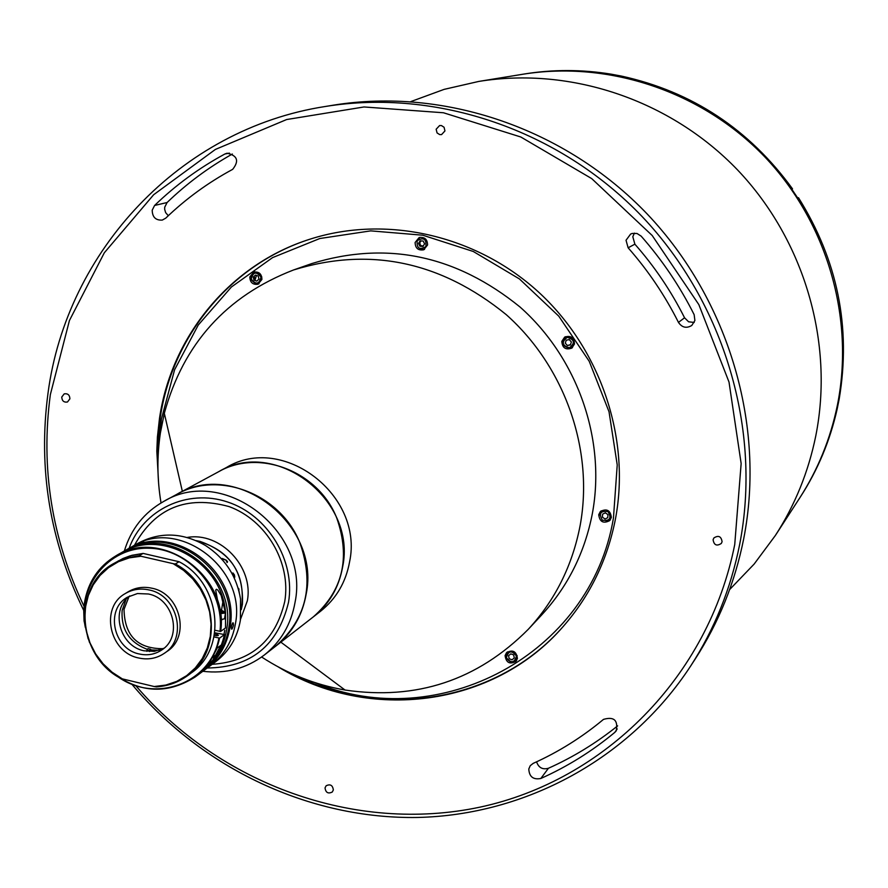 <?xml version="1.0" encoding="UTF-8"?>
<svg xmlns="http://www.w3.org/2000/svg" width="888" height="888" viewBox="0 0 888 888"><rect width="100%" height="100%" fill="white"/><g stroke="black" fill="none" stroke-linecap="round" stroke-linejoin="round"><path stroke-width="1.33" d="M410.944 101.543L444.133 89.366L478.776 81.43C570.607 66.533 670.396 99.889 737.595 169.974C804.528 240.293 834.32 342.923 815.761 435.997C808.402 472.039 794.927 505.216 775.335 535.531L754.145 564.069L729.659 589.554M478.776 81.43L522.533 74.292C608.657 60.329 701.942 91.42 764.668 156.754C827.139 222.322 854.867 318.071 837.406 405.128C830.491 438.839 817.848 469.907 799.466 498.335L800.41 496.892C817.781 470.03 830.036 440.737 837.162 409.035L839.227 398.801C851.204 327.328 837.617 260.295 798.49 197.713L797.824 198.146L791.841 189.299L792.529 188.878C749.106 129.204 692.052 91.597 621.367 76.068L611.122 74.159C581.951 69.408 552.991 69.353 524.231 74.015L522.533 74.292C608.657 60.329 701.942 91.42 764.668 156.754C827.139 222.322 854.867 318.071 837.406 405.128C830.491 438.839 817.848 469.907 799.466 498.335L775.335 535.531M690.675 666L695.204 659.018C718.78 622.566 734.953 582.473 743.711 538.761C765.833 425.874 729.07 300.277 647.274 214.075C565.179 128.127 443.922 87.213 333.5 105.15L325.274 106.493C436.741 88.378 559.207 129.737 642.146 216.583C724.786 303.685 761.948 430.58 739.637 544.588C730.791 588.733 714.474 629.204 690.675 666C629.803 759.085 525.352 815.106 417.493 817.46C309.468 819.202 202.619 768.531 132.179 684.604M83.716 610.4C49.85 541.136 37.951 468.709 48.019 393.118C66.644 251.382 179.798 129.015 325.274 106.493M136.086 686.002C220.058 784.348 355.156 833.61 479.886 807.17C604.362 780.53 708.48 677.056 734.742 544.488L741.147 463.525L729.015 382.062L698.845 304.617L652.203 235.509L591.719 178.61L520.812 136.996L443.478 112.765L364.013 106.96L286.658 119.536L215.396 149.428L153.668 194.716L104.318 252.78L69.431 320.524L50.361 394.55C40.526 468.031 51.748 538.594 84.005 606.26M626.029 240.26L628.127 247.796C648.107 270.496 664.879 295.36 678.465 322.388C681.995 327.583 686.435 328.616 691.785 325.485L694.893 320.524L694.15 314.674C679.853 286.202 662.182 260.018 641.136 236.119L637.007 233.477L632.145 233.466L630.624 234.066L626.029 240.26M694.216 322.466L688.6 321.789L684.559 317.793C671.15 291.12 654.589 266.578 634.876 244.178L632.811 236.741L634.387 233.122M152.203 210.201C152.348 217.172 155.711 220.468 162.293 220.08L165.712 218.182C185.714 198.912 208.036 182.639 232.667 169.353C239.327 160.928 237.462 155.544 227.073 153.213L224.897 154.001C199.023 168.021 175.591 185.17 154.601 205.461L152.203 210.201M168.309 215.706L165.623 212.609L164.657 209.279L164.724 207.204L167.099 202.519C186.68 183.616 208.436 167.455 232.345 154.035M722.088 541.713C721.2 536.319 718.47 535.064 713.885 537.95L713.097 539.738C714.008 545.165 716.749 546.398 721.322 543.445L722.088 541.713M444.955 130.925L444.067 127.262L441.447 125.563L439.593 125.563L436.152 129.237L437.063 132.923L439.704 134.599L441.58 134.588L444.955 130.925M69.897 398.823C69.697 394.971 67.799 393.317 64.214 393.861L61.76 397.047C61.982 400.91 63.881 402.564 67.477 401.998L69.897 398.823M528.804 768.964C529.192 776.734 533.2 779.908 540.825 778.487C567.488 766.555 592.152 751.181 614.829 732.367L616.25 730.824C618.203 720.201 613.952 716.394 603.496 719.38C581.962 737.318 558.519 751.981 533.177 763.38L530.258 765.678L528.804 768.964M617.626 725.873C596.281 743.023 573.215 757.153 548.429 768.264C542.568 769.863 538.616 767.709 536.574 761.826M333.344 789.932C332.656 785.181 330.247 783.793 326.107 785.791L325.03 787.9C325.73 792.662 328.149 794.039 332.29 792.018L333.344 789.932M158.652 483.949L156.821 451.104L157.409 437.051L159.485 418.459C171.373 336.141 230.469 264.102 310.156 239.127C385.858 214.918 475.335 234.787 537.884 291.464C600.299 348.274 630.635 437.64 615.573 518.37C607.536 559.74 590.065 595.793 563.159 626.528C493.728 707.059 368.82 722.677 278.077 666.821M254.923 280.442L256.432 275.424M314.974 682.628C438.184 734.543 590.853 655.044 613.464 517.915L617.227 464.912L609.024 411.743L589.199 361.261L558.796 316.184L519.425 278.932L473.26 251.471L422.788 235.209L370.718 230.869L319.78 238.528L272.572 257.609L231.413 286.991L198.257 325.03L174.603 369.752L161.45 418.881L159.019 443.811M563.369 626.295C497.369 702.375 381.329 720.923 292.208 673.814M157.931 468.209L157.731 443.079L160.173 418.137C172.05 335.986 230.969 264.069 310.456 239.027M517.415 658.452C516.383 651.326 512.764 649.383 506.56 652.636L505.083 655.599C506.149 662.77 509.779 664.679 515.995 661.349L517.415 658.452M507.414 651.881L506.793 653.235M611.355 517.449C610.422 510.278 606.782 508.28 600.41 511.455L598.723 514.685C599.689 521.9 603.363 523.876 609.734 520.601L611.355 517.449M601.132 510.844L599.977 515.118M574.503 343.978C574.037 337.484 570.751 335.209 564.657 337.118L561.815 341.358C562.326 347.907 565.634 350.172 571.772 348.14L574.503 343.978M565.401 336.719L563.913 338.561M427.572 244.966C427.406 239.261 424.586 236.796 419.114 237.584L415.118 242.468C415.307 248.229 418.159 250.671 423.687 249.806L427.572 244.966M420.024 237.329L417.205 240.692C416.55 248.329 419.458 250.294 425.907 246.587C426.551 238.939 423.654 236.985 417.194 240.692M261.916 279.431C261.738 273.915 259.03 271.473 253.802 272.105L249.828 276.934C250.028 282.484 252.758 284.926 258.019 284.238L261.916 279.431M254.923 271.85L253.746 272.738M161.028 502.941C157.121 479.52 156.91 456.177 160.395 432.933L164.313 413.32C183.361 343.745 226.44 295.959 293.551 269.963C369.841 246.564 440.714 261.438 506.149 314.574C565.001 366.766 594.028 450.072 580.164 525.374C572.427 565.567 555.122 600.221 528.249 629.337C477.466 680.33 416.394 700.565 345.032 690.032C315.173 684.803 287.379 673.792 261.638 657.02M293.551 269.963L311.866 263.547C386.657 240.615 456.066 255.122 520.091 307.07C577.677 358.097 606.038 439.582 592.407 513.297C584.804 552.647 567.832 586.602 541.491 615.151L528.249 629.337M124.32 551.06C131.013 528.971 144.2 512.398 163.88 501.332L226.551 467.432C282.706 433.322 363.869 495.06 349.595 561.793C345.876 582.273 336.175 598.778 320.501 611.299L313.309 616.894C329.115 604.273 338.883 587.634 342.624 566.977C356.987 499.689 275.136 437.384 218.537 471.772C259.13 448.296 318.592 471.317 336.829 518.248C350.638 557.919 342.801 590.809 313.309 616.894L275.746 646.131C306.404 618.991 314.496 584.681 300.022 543.212C280.908 494.161 218.87 469.985 176.657 494.416C235.509 458.619 320.99 523.876 306.171 594.105C302.32 615.662 292.174 633 275.746 646.131L264.269 655.055C246.231 668.62 225.752 674.025 202.841 671.284M257.576 283.772L259.052 283.749M420.213 248.729L424.542 249.395M570.152 348.229L572.449 347.63M606.06 521.09L610.334 519.869M515.373 661.16L516.672 660.439M791.863 189.333L792.529 188.878M163.88 501.332C223.41 465.112 309.99 531.268 295.038 602.397C291.153 624.22 280.897 641.78 264.269 655.055M207.237 667.998C250.849 667.487 277.944 645.609 288.511 602.353C295.593 560.739 267.932 515.162 227.583 501.998C187.335 488.4 143.024 509.634 129.093 548.34M284.748 601.487C275.546 640.648 251.359 661.593 212.188 664.313C251.359 661.593 275.546 640.648 284.748 601.487C291.308 562.67 266.333 520.102 229.037 506.571C186.569 495.016 155.034 507.925 134.454 545.288C155.034 507.925 186.569 495.016 229.037 506.571C266.333 520.102 291.308 562.67 284.748 601.487M506.426 657.653C511.166 663.569 514.496 663.025 516.428 656.01C511.688 650.083 508.358 650.627 506.426 657.653M505.96 657.597C511.266 664.246 515.007 663.636 517.171 655.755C511.854 649.106 508.114 649.727 505.96 657.597M513.653 654.922L514.296 657.897L512.065 659.795L509.201 658.73L508.558 655.766L510.789 653.857L513.653 654.922M602.33 520.19C609.89 521.189 611.788 518.337 608.047 511.621C600.488 510.622 598.59 513.475 602.33 520.19M602.441 517.205L602.597 514.141L605.35 512.842L607.947 514.607L607.78 517.682L605.028 518.981L602.441 517.205M569.43 347.785C575.302 343.012 574.569 339.538 567.221 337.34C561.349 342.102 562.082 345.587 569.43 347.785M569.696 348.34C576.29 342.99 575.457 339.083 567.21 336.619C560.628 341.969 561.449 345.876 569.696 348.34M570.507 344.622L567.377 345.521L565.29 343.145L566.244 340.193L569.275 339.605L571.361 341.969L570.407 344.933L567.377 345.521M422.966 246.442L419.924 246.242L418.514 243.434L420.146 240.837L423.188 241.037L424.586 243.834L422.966 246.442M421.156 240.903L419.902 242.269L420.046 244.622L421.467 245.876L423.321 245.876M260.994 277.089C256.277 271.195 253.036 271.861 251.26 279.098C255.966 284.993 259.207 284.327 260.994 277.089M261.782 276.901C256.488 270.285 252.847 271.04 250.849 279.165C256.133 285.769 259.773 285.015 261.782 276.901M253.979 280.12L254.923 279.787L254.257 276.779L253.302 277.1L255.455 275.08L258.275 276.079L258.941 279.087L256.798 281.108L253.979 280.12L253.302 277.1M149.639 650.782L147.053 650.027M187.168 537.462C220.28 531.49 253.979 566.955 247.319 600.899L240.548 619.202M196.17 540.637C228.582 549.339 243.989 570.573 242.402 604.362L241.259 609.679C246.265 575.702 232.501 552.924 199.955 541.358L196.17 540.637M126.029 550.094L138.339 543.09C160.295 531.635 182.706 532.456 205.594 545.565C225.064 558.297 236.708 576.134 240.537 599.067L240.382 620.29C237.351 637.606 229.148 651.392 215.773 661.649L210.656 665.456C224.098 655.155 232.334 641.291 235.387 623.887C232.334 641.291 224.098 655.155 210.656 665.456L204.407 670.107M132.8 546.231C178.577 517.027 246.831 568.353 235.387 623.887C246.831 568.353 178.577 517.027 132.8 546.231M163.137 648.684C137.585 648.839 124.553 635.719 124.031 609.335L129.049 596.492M149.517 651.57L150.694 649.272L148.096 648.651L147.175 649.283C129.359 642.468 121.012 629.548 122.133 610.511L126.063 599.367M159.296 650.26L149.772 649.894M147.175 649.283L146.853 651.326M221.723 559.04L222.211 558.474L226.207 560.15L227.561 561.716L227.117 562.548L225.996 560.128L222.955 559.218L222.411 559.817M231.846 573.226L234.288 576.534L234.299 574.947L232.911 572.938L234.399 574.836L234.787 577.133L234.088 577.6M238.495 589.366L238.683 588.378L239.027 589.854L238.661 588.389M238.728 590.231L239.316 592.54M239.116 591.708L238.95 591.086M238.75 590.309L239.283 592.418M200.821 672.771L201.576 672.216C215.129 661.826 223.432 647.851 226.496 630.269C238.017 574.214 169.12 522.377 122.955 551.837L125.319 550.493C171.384 521.101 240.137 572.816 228.627 628.737C225.574 646.275 217.283 660.228 203.752 670.595L200.832 672.771M126.729 549.683C172.738 520.324 241.392 571.972 229.903 627.827C226.851 645.332 218.559 659.273 205.061 669.63M233.489 625.241C232.034 629.958 231.324 630.458 231.38 626.762C232.678 622 233.378 621.489 233.489 625.241M137.573 544.266L143.767 542.024L137.573 544.266M175.325 564.002C217.249 585.569 224.176 650.993 187.568 675.657C178.31 682.384 167.899 686.113 156.321 686.868L154.212 686.535L165.767 685.081L176.712 681.396L186.68 675.624L195.293 667.931L202.253 658.607L207.326 647.951L210.301 636.352L211.078 624.22L209.624 611.976L205.983 600.055L200.277 588.888L192.729 578.876L183.594 570.362L173.193 563.669L175.325 564.002L179.054 561.716C220.812 583.15 227.761 648.307 191.231 672.96C227.717 648.384 220.823 583.205 179.054 561.716L143.179 553.424L130.092 555.833L123.088 558.463L114.175 563.281L126.185 558.086L139.194 555.677L143.057 553.435L131.901 555.311L118.115 561.005M173.193 563.669L140.948 556.243L129.348 557.853L118.426 561.704L108.547 567.632L100.055 575.424L93.24 584.815L88.345 595.46L85.514 606.992L84.837 619.025L86.358 631.113L89.988 642.868L95.627 653.879L103.075 663.769L112.066 672.194L122.3 678.865L154.212 686.535M122.3 678.865L120.568 678.277C76.557 655.422 72.339 585.114 114.175 563.281C72.183 585.236 76.601 655.721 120.779 678.432M139.194 555.677L140.948 556.243M164.225 653.368L166.988 651.448C190.709 636.652 180.464 593.484 151.87 588.211C143.279 586.335 135.342 587.556 128.072 591.852L125.197 593.606C99.8 607.481 109.28 652.403 138.65 657.975C148.019 660.05 156.543 658.508 164.225 653.368C188.012 638.539 177.733 595.249 149.062 589.954C140.448 588.078 132.49 589.299 125.197 593.606M139.272 653.979C147.486 655.799 154.978 654.456 161.738 649.972C182.784 636.94 173.771 598.679 148.451 593.994L137.429 593.55L127.306 597.258C104.995 609.545 113.398 649.084 139.272 653.979M129.77 595.915C110.057 609.69 119.525 646.12 143.956 650.793L154.301 651.37L163.947 648.262M222.411 619.469L221.29 620.246L215.695 590.098L216.461 589.255L217.849 590.087L221.179 595.448L225.13 611.51M225.363 613.675L225.596 617.216L224.697 617.848M225.485 627.983L225.552 612.842L225.485 627.983L220.668 631.435L215.063 630.28M214.019 636.951L219.602 638.106L224.453 634.554L214.763 632.767M221.6 609.812L223.032 600.788M209.868 661.993L217.271 647.94L220.735 645.41L213.342 659.418C209.291 664.69 206.438 667.798 204.762 668.72L209.868 661.993M214.019 655.144L213.342 659.418M216.528 635.753L216.894 634.31M214.33 635.375L214.818 635.508C218.87 635.897 219.458 635.475 216.594 634.232L214.574 633.976M225.474 612.964L224.498 618.847L221.256 619.502M220.18 610.256L222.611 611.555L220.446 611.854M634.876 244.178L628.127 247.796M548.429 768.264L540.825 778.487M617.193 728.959L614.829 732.367M229.382 153.113L224.897 154.001M167.099 202.519L154.601 205.461M684.559 317.793L678.465 322.388M223.976 634.343L224.753 630.269M225.474 612.054C221.7 562.082 161.105 527.883 121.345 552.747L115.995 555.788C161.239 527.006 229.237 575.79 220.668 631.435M88.145 638.816L84.06 620.945L83.727 610.567L84.449 602.885C87.968 582.006 98.479 566.311 115.995 555.788C85.87 576.612 77.067 605.549 89.588 642.623M219.969 631.435C224.953 590.354 189.222 548.662 148.807 548.24C108.369 546.93 77.056 586.502 85.315 627.35M117.294 676.323C154.867 703.962 210.856 683.438 218.903 638.106M219.602 638.106C216.006 654.345 207.859 667.31 195.149 677C165.634 695.559 136.563 692.929 107.936 669.119M224.453 634.598C220.857 650.76 212.743 663.669 200.089 673.326C212.732 663.68 220.846 650.782 224.431 634.62M220.013 647.23L213.42 658.94M223.021 600.865L225.053 611.421M225.308 613.985L225.508 617.282M220.546 612.487L224.72 611.999L220.035 609.501L225.563 612.398L225.419 613.009L220.701 613.597M280.852 642.157L345.032 690.032M182.351 491.33L164.313 413.32M156.133 686.89C167.777 686.169 178.255 682.428 187.568 675.657L191.231 672.96M105.028 666.266C133.933 692.64 163.98 696.214 195.149 677L200.089 673.326M121.345 552.747C161.216 527.849 221.8 562.148 225.508 612.132"/></g></svg>
